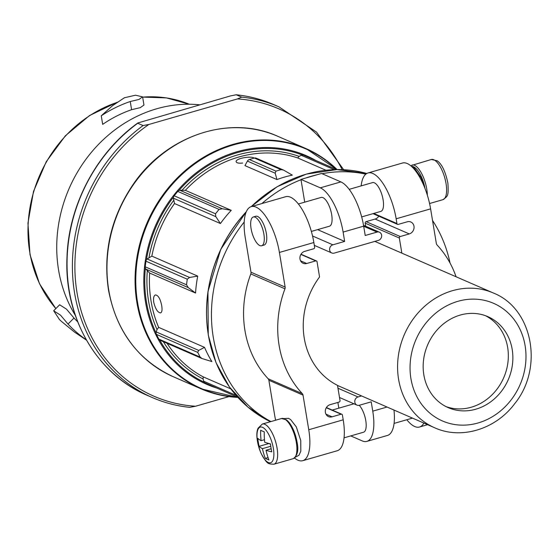 <?xml version="1.0" encoding="UTF-8"?>
<svg xmlns="http://www.w3.org/2000/svg" width="559" height="559" viewBox="0 0 559 559"><rect width="100%" height="100%" fill="white"/><g stroke="black" fill="none" stroke-linecap="round" stroke-linejoin="round"><path stroke-width="0.84" d="M268.907 459.952A74.752 66.123 -66.5 0 1 266.028 450.24A74.752 20.599 -9.4 0 0 271.779 451.861A73.39 64.921 -66.5 0 1 270.451 443.867A74.752 20.599 170.6 0 1 264.7 442.239A74.752 66.123 -66.5 0 1 264.253 431.827A73.39 20.222 170.6 0 1 260.648 430.255A74.752 66.123 113.5 0 0 261.095 440.674A74.752 20.599 170.6 0 1 257.776 438.347A73.39 64.921 113.5 0 0 259.096 446.341A74.752 20.599 -9.4 0 0 262.423 448.667A74.752 66.123 113.5 0 0 265.301 458.38A73.39 20.222 -9.4 0 0 268.907 459.952M275.636 420.214A39.948 15.03 -106.1 0 1 274.595 414.869L268.865 380.246A3.123 2.76 -66.5 0 0 268.152 378.764A101.745 89.999 -66.5 0 1 250.802 273.931A3.123 2.76 -66.5 0 0 250.977 272.198L245.247 237.575A39.948 15.03 -106.1 0 1 251.257 206.627L285.712 196.698A39.948 15.03 73.9 0 1 313.858 242.522L314.64 247.253A1.251 1.104 -66.5 0 1 313.725 248.762L304.697 251.361A6.401 5.66 -66.5 0 0 299.973 257.105A6.401 5.66 -66.5 0 0 303.146 263.296A6.401 5.66 -66.5 0 0 306.702 263.499L315.737 260.892A1.251 1.104 -66.5 0 1 317.044 261.759L319.559 276.971A73.495 65.019 -66.5 0 0 304.25 338.167A73.495 65.019 -66.5 0 0 337.503 385.361L340.026 400.572A1.251 1.104 -66.5 0 1 339.11 402.082L330.076 404.681A6.401 5.66 -66.5 0 0 325.359 410.425A6.401 5.66 -66.5 0 0 328.524 416.616A6.401 5.66 -66.5 0 0 332.088 416.818L341.116 414.212A1.251 1.104 -66.5 0 1 342.422 415.078L343.205 419.816A39.948 15.03 73.9 0 1 337.196 450.757L302.74 460.693A39.948 15.03 -106.1 0 0 308.757 429.745L303.027 395.122L268.865 380.246M294.502 458.017A39.948 15.03 -106.1 0 0 302.74 460.693M261.626 245.764L264.1 245.052A14.981 5.639 -106.1 0 0 265.364 229.099A14.981 5.639 -106.1 0 0 255.798 216.263L253.325 216.976A14.981 5.639 -106.1 0 0 251.075 228.582A14.981 5.639 -106.1 0 0 261.626 245.764A14.981 5.639 -106.1 0 0 262.891 229.812A14.981 5.639 -106.1 0 0 253.325 216.976M303.027 395.122A3.123 2.76 -66.5 0 0 302.314 393.648A101.745 89.999 -66.5 0 1 284.957 288.814A3.123 2.76 -66.5 0 0 285.139 287.074L279.402 252.451A39.948 15.03 -106.1 0 0 251.257 206.627A133.21 117.837 113.5 0 1 275.049 188.09M396.156 218.793A39.948 15.03 -106.1 0 0 368.011 172.969L402.459 163.032A39.948 15.03 73.9 0 1 430.605 208.856L396.156 218.793L396.939 223.53A1.251 1.104 -66.5 0 0 398.246 224.39L407.273 221.79A6.401 5.66 -66.5 0 1 410.837 221.993A6.401 5.66 -66.5 0 1 414.009 228.177A6.401 5.66 -66.5 0 1 409.286 233.921L375.124 219.044L366.096 221.65A1.251 1.104 -66.5 0 0 365.181 223.153L365.691 226.227M401.844 253.143L399.343 238.029A1.251 1.104 -66.5 0 1 400.258 236.527L409.286 233.921M430.605 208.856L436.341 243.479A3.123 2.76 -66.5 0 0 437.047 244.961A101.745 89.999 -66.5 0 1 456.088 276.775M378.806 216.186A6.401 5.66 -66.5 0 1 375.124 219.044M298.387 203.986L321.118 197.432A14.981 5.639 73.9 0 1 331.676 214.614A14.981 5.639 73.9 0 1 329.419 226.22L311.363 231.426M361.673 216.92L380.847 211.393A14.981 5.639 -106.1 0 0 382.677 197.62A14.981 5.639 -106.1 0 0 374.348 182.793A14.981 5.639 -106.1 0 0 372.553 182.604L349.186 189.34M332.85 244.821A4.367 3.864 -66.5 0 0 329.621 248.741A4.367 3.864 -66.5 0 0 331.787 252.968A4.367 3.864 -66.5 0 0 334.219 253.108L378.394 240.37A4.367 3.864 -66.5 0 0 381.622 236.45A4.367 3.864 -66.5 0 0 379.456 232.223A4.367 3.864 -66.5 0 0 377.025 232.083L365.216 235.486L363.671 226.164A39.011 14.674 73.9 0 0 340.871 181.899L321.523 173.472L300.959 179.404L320.307 187.831A39.011 14.674 73.9 0 1 343.114 232.09L344.651 241.418L332.85 244.821L312.544 235.975M316.988 174.785A133.573 118.166 113.5 0 0 305.493 178.097M304.725 202.155L301.015 179.732A133.573 118.166 113.5 0 0 261.857 203.574M244.206 222.014A133.573 118.166 113.5 0 0 213.272 337.259A133.573 118.166 113.5 0 0 270.912 421.57M337.881 402.431L338.831 408.161M450.051 263.058A133.573 118.166 113.5 0 0 432.533 220.484M365.81 174.156A133.573 118.166 113.5 0 0 322.061 173.709M153.725 302.272C155.465 309.085 157.764 312.635 160.615 312.914C161.998 312.264 162.369 309.875 161.726 305.759C160.349 298.841 158.246 295.236 155.43 294.942C153.767 295.669 153.194 298.115 153.725 302.272M308.163 157.142L336.721 169.587L308.17 157.149A3.123 2.76 -66.5 0 1 308.177 157.156A3.123 2.76 -66.5 0 0 308.163 157.142L303.523 155.15A3.123 2.76 -66.5 0 0 302.195 154.969A3.123 2.76 -66.5 0 0 301.224 155.283L299.142 156.394L297.702 157.945A119.528 105.742 113.5 0 0 185.357 190.339L231.258 210.331A119.528 105.742 -66.5 0 0 220.421 223.537L174.52 203.546L173.395 198.186A3.123 2.76 -66.5 0 1 173.5 197.11A123.805 109.515 113.5 0 0 146.451 259.788A3.123 2.76 -66.5 0 0 145.941 261.2L145.221 266.804A3.123 2.76 -66.5 0 0 145.361 268.25A3.123 2.76 -66.5 0 0 145.857 269.131L149.658 273.058A119.528 105.742 113.5 0 0 151.056 301.105A119.528 105.742 113.5 0 0 158.651 327.371L204.545 347.363A119.528 105.742 -66.5 0 0 211.875 361.561L202.009 358.536L200.143 357.075L197.718 352.38L198.683 350.409L204.545 347.363M167.071 343.317A119.528 105.742 113.5 0 0 203.217 376.864L230.804 388.882M297.702 157.945L325.918 170.236M174.52 203.546A119.528 105.742 113.5 0 0 151.831 256.12L197.725 276.118A119.528 105.742 -66.5 0 0 195.559 293.049L188.285 287.612L186.531 284.797L187.251 279.193L189.592 277.46L197.725 276.118M149.658 273.058L195.559 293.049M276.971 179.565A119.528 105.742 -66.5 0 1 292.329 175.135L283.413 170.027L281.037 169.65L275.95 171.117L275.175 173.185L276.971 179.565L244.947 165.618L247.42 161.09A3.123 2.76 -66.5 0 1 249.321 159.518L254.401 158.05A3.123 2.76 -66.5 0 1 256.141 158.148L283.245 169.957M254.163 158.12C251.312 155.64 235.032 158.497 236.198 161.789C236.604 162.997 238.756 163.417 242.641 163.046M201.848 358.466L160.077 340.27A3.123 2.76 -66.5 0 1 159.741 340.089A3.123 2.76 -66.5 0 1 158.833 339.082L156.415 334.387A3.123 2.76 -66.5 0 1 156.08 332.996A3.123 2.76 -66.5 0 1 156.254 331.927L157.016 329.565L158.651 327.371M146.451 259.788A3.123 2.76 -66.5 0 1 147.157 258.978L151.831 256.12M173.5 197.11A3.123 2.76 -66.5 0 1 174.177 195.776L177.762 191.409A3.123 2.76 -66.5 0 1 178.915 190.514A3.123 2.76 -66.5 0 1 179.893 190.27L185.357 190.339M205.167 383.006L237.61 397.135L205.174 383.006A3.123 2.76 -66.5 0 1 205.167 383.006A3.123 2.76 -66.5 0 1 204.133 382.167A3.123 2.76 -66.5 0 1 203.7 381.245L203.085 378.974L203.217 376.864M423.841 374.872A49.625 43.895 113.5 0 0 448.199 407.63A49.625 43.895 113.5 0 0 508.264 379.666A49.625 43.895 113.5 0 0 487.832 316.639A49.625 43.895 113.5 0 0 441.086 325.925A49.625 43.895 113.5 0 0 423.841 374.872M445.963 406.568A49.625 43.895 113.5 0 0 503.729 377.688A49.625 43.895 113.5 0 0 485.533 315.723M220.421 223.537L215.823 216.668L215.488 213.769L219.072 209.401L222.321 208.752L231.258 210.331M361.568 395.933L358.033 396.953A4.367 3.864 -66.5 0 0 354.804 400.88A4.367 3.864 -66.5 0 0 356.97 405.107A4.367 3.864 -66.5 0 0 359.402 405.24L371.211 401.837L372.755 411.158A39.011 14.674 73.9 0 1 366.886 441.379A39.011 14.674 73.9 0 1 362.204 440.897L350.752 435.908M393.976 410.054A39.011 14.674 73.9 0 1 387.443 435.454L366.886 441.379M359.22 405.289A14.981 5.639 73.9 0 1 365.782 420.62A14.981 5.639 73.9 0 1 363.525 432.226L344.051 437.837M317.596 229.63L344.651 241.418M368.011 172.969A39.948 15.03 -106.1 0 0 361.156 185.888M406.819 419.739A39.948 15.03 -106.1 0 0 419.495 427.027A39.948 15.03 -106.1 0 0 423.883 423.079M268.928 443.511L259.096 446.341M264.463 439.702L261.095 440.674M271.157 448.758L266.028 450.24M268.068 457.583L265.301 458.38M270.759 446.264L262.423 448.667M270.486 444.167L269.033 443.539M77.694 321.795A125.146 110.71 -66.5 0 1 73.998 318.05L66.521 309.176L59.687 304.802M131.596 109.697L130.24 101.514L138.96 99.46L142.573 96.875L135.53 95.198L124.419 97.748L112.513 105.707L101.256 115.79L102.681 124.377A125.146 110.71 -66.5 0 1 131.596 109.697L140.309 107.628L143.929 105.064M75.318 315.367A133.762 118.326 -66.5 0 1 77.575 171.934A133.762 118.326 -66.5 0 1 199.654 104.806M101.256 115.79A133.762 118.326 -66.5 0 1 130.24 101.514M73.998 318.05L68.023 324.059L60.554 315.185L53.713 310.818L59.499 319.622L61.287 321.271L74.445 332.053L86.491 340.158M86.261 339.746A133.762 118.326 -66.5 0 1 68.023 324.059M137.807 122.98L230.553 95.896L236.191 94.771C249.258 96.113 261.752 99.376 273.679 104.554A158.539 140.246 -66.5 0 0 236.345 94.806L241.684 97.133A158.539 140.246 -66.5 0 1 279.018 106.881L273.679 104.554M228.966 396.604L195.524 406.246L189.725 407.336A158.539 140.246 -66.5 0 1 152.39 397.589L147.059 395.262A158.539 140.246 -66.5 0 1 67.143 269.592A158.539 140.246 -66.5 0 1 137.745 123.239L143.076 125.558L148.876 124.468L237.484 98.922L241.684 97.133M143.076 125.558A158.539 140.246 -66.5 0 0 72.481 271.912A158.539 140.246 -66.5 0 0 152.39 397.589C164.318 402.773 176.819 406.03 189.885 407.371L189.725 407.336M273.365 448.374A18.566 6.981 73.9 0 1 270.402 462.796A18.566 6.981 73.9 0 1 258.167 444.747A18.566 6.981 73.9 0 1 261.794 427.069A18.566 6.981 73.9 0 1 273.365 448.374M285.139 287.074L250.977 272.198M308.757 429.745L343.205 419.816M279.402 252.451L313.858 242.522M398.581 379.261A73.495 65.019 113.5 0 0 434.664 427.775C461.315 439.926 495.777 429.235 514.664 403.71C543.795 368.171 533.013 308.617 493.366 293.007A73.495 65.019 113.5 0 0 424.127 306.758A73.495 65.019 113.5 0 0 398.581 379.261M145.361 268.25A123.805 109.515 113.5 0 0 146.451 301.853A123.805 109.515 113.5 0 0 156.08 332.996M147.297 270.849A121.401 107.398 113.5 0 0 157.016 329.565M173.549 200.597A121.401 107.398 113.5 0 0 149.015 257.433M299.142 156.394A121.401 107.398 113.5 0 0 182.136 190.137M302.195 154.969A123.805 109.515 113.5 0 0 178.915 190.514M163.347 341.696A121.401 107.398 113.5 0 0 203.085 378.974M159.741 340.089A123.805 109.515 113.5 0 0 204.133 382.167M108.753 290.121A131.079 115.951 113.5 0 0 173.101 376.647C137.821 360.087 116.272 331.152 108.453 289.828C102.926 252.312 111.066 217.304 132.881 184.805C165.946 135.578 229.574 114.155 277.788 136.305A131.079 115.951 113.5 0 0 154.312 160.824A131.079 115.951 113.5 0 0 108.753 290.121M277.788 136.305L305.899 148.547L337.091 169.58A131.079 115.951 113.5 0 0 305.899 148.547A131.079 115.951 113.5 0 0 182.423 173.066A131.079 115.951 113.5 0 0 136.864 302.37A131.079 115.951 113.5 0 0 201.212 388.896A131.079 115.951 113.5 0 0 237.841 397.386M336.756 169.587A130.715 115.629 113.5 0 0 198.913 161.048A130.715 115.629 113.5 0 0 137.563 302.44A130.715 115.629 113.5 0 0 237.631 397.163M315.87 160.503A124.685 110.298 113.5 0 0 193.295 175.149A124.685 110.298 113.5 0 0 145.508 302.014A124.685 110.298 113.5 0 0 216.752 388.051M246.337 211.658A133.21 117.837 113.5 0 0 208.325 334.869M246.26 211.826A133.573 118.166 113.5 0 0 208.374 335.127A133.573 118.166 113.5 0 0 270.458 421.703L247.93 407.099L229.463 387.059L216.012 362.609L208.255 335.009L207.941 291.686L220.749 249.37L246.421 211.463M251.11 206.676L277.096 186.741L306.304 174.108L336.853 169.587L366.802 173.472A133.573 118.166 113.5 0 0 251.368 206.599M410.921 378.597A64.131 56.732 113.5 0 0 505.287 406.582A64.131 56.732 113.5 0 0 487.846 301.231A64.131 56.732 113.5 0 0 410.921 378.597M303.523 155.15L336.672 169.587M301.224 155.283L334.198 169.643M174.177 195.776L215.488 213.769M177.762 191.409L219.072 209.401M179.893 190.27L222.321 208.752M173.395 198.186L215.823 216.668M145.221 266.804L186.531 284.797M145.941 261.2L187.251 279.193M147.157 258.978L189.592 277.46M145.857 269.131L188.285 287.612M158.833 339.082L200.143 357.075M156.415 334.387L197.718 352.38M156.254 331.927L198.683 350.409M203.7 381.245L235.989 395.311M247.42 161.09L275.175 173.185M249.321 159.518L275.95 171.117M254.401 158.05L281.037 169.65M358.033 396.953L337.978 388.219M387.059 407.036L372.755 411.158M340.871 181.899L320.307 187.831M363.671 226.164L343.114 232.09M377.025 232.083L363.692 226.276M399.343 238.029L365.181 223.153M400.258 236.527L366.096 221.65M396.939 223.53L373.768 213.433M431.289 159.497L437.117 160.747C441.834 163.948 445.418 171.417 447.885 183.156C448.751 196.614 447.619 196.209 442.875 199.682A20.914 7.868 -106.1 0 0 444.643 177.406A20.914 7.868 -106.1 0 0 431.289 159.497L410.704 165.709M427.342 195.154A20.914 7.868 -106.1 0 0 421.919 174.059A20.914 7.868 -106.1 0 0 412.025 165.052M424.994 188.432A19.663 7.4 -106.1 0 0 411.613 166.491M302.314 393.648L268.152 378.764M341.116 414.212L326.267 407.749M332.088 416.818L325.953 414.149M315.737 260.892L300.889 254.429M306.702 263.499L300.574 260.829M284.957 288.814L250.802 273.931M277.061 448.032A20.914 7.868 73.9 0 1 273.917 464.229C268.054 463.823 267.307 464.767 260.878 452.916C256.714 441.659 255.777 433.428 258.062 428.208L262.332 424.05A20.914 7.868 73.9 0 1 277.061 448.032M296.326 442.476A20.914 7.868 73.9 0 1 293.175 458.68C297.528 455.711 298.806 450.17 297.025 442.043C295.592 434.161 292.993 427.677 289.234 422.597L286.662 419.942L281.589 418.495A20.914 7.868 73.9 0 1 296.326 442.476M55.872 308.568A125.146 110.71 -66.5 0 1 116.88 102.486M142.65 97.14A125.146 110.71 -66.5 0 1 189.27 104.24L166.526 97.916L142.643 97.084M237.484 98.922A156.667 138.59 -66.5 0 1 342.185 169.656M195.524 406.246A156.667 138.59 -66.5 0 1 77.03 292.797A156.667 138.59 -66.5 0 1 148.876 124.468M337.524 385.458L434.664 427.775M374.858 241.39L493.366 293.007M173.101 376.647L201.212 388.896L237.854 397.407M356.97 405.107L339.516 397.498M331.787 252.968L314.326 245.366M379.456 232.223L363.518 225.284M332.207 410.068L353.973 403.794M394.067 423.415L412.472 418.111M397.554 224.355L372.993 213.657M442.875 199.682L429.571 203.518M411.85 166.708L414.422 168.035L421.29 177.958L423.806 185.511M341.815 414.254L326.393 407.539M316.429 260.934L301.015 254.219M273.917 464.229L293.175 458.68M262.332 424.05L281.589 418.495M295.348 457.22L299.016 455.201L300.812 451.211L300.756 440.513L296.305 426.901L290.568 419.495L288.472 418.356L284.21 418.572M427.593 424.693L419.495 427.027M55.837 308.603L39.5 283.755L29.997 254.618L27.95 223.16L33.498 191.471L46.25 161.691L65.368 135.788L89.573 115.517L117.243 102.234M143.963 105.057L142.608 96.868M59.652 304.767L53.671 310.783M343.68 169.726L316.548 132.127L279.018 106.881M147.059 395.262C97.098 374.278 64.362 318.183 66.954 258.251C68.261 205.929 95.959 153.054 137.814 122.987"/></g></svg>
